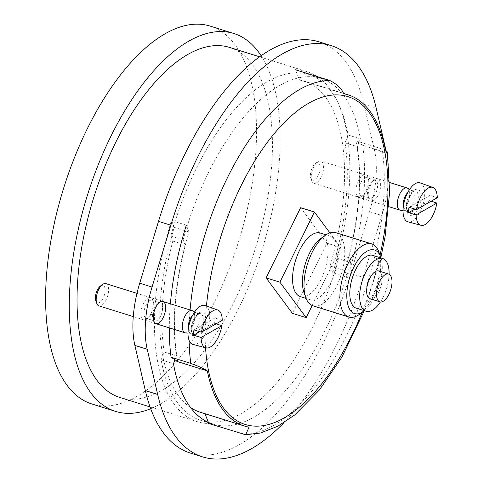 <?xml version="1.0" encoding="UTF-8"?>
<svg xmlns="http://www.w3.org/2000/svg" width="483" height="483" viewBox="0 0 483 483"><rect width="100%" height="100%" fill="white"/><g stroke="black" fill="none" stroke-linecap="round" stroke-linejoin="round"><path stroke-width="0.36" stroke-dasharray="2.42 1.81" d="M329.883 232.878L340.714 247.495L312.175 305.504M320.253 233.029A33.321 15.39 -72.6 0 1 324.999 269.423A33.321 15.39 -72.6 0 1 300.366 296.634M378.732 270.969A14.556 6.726 -72.6 0 1 380.809 286.872A14.556 6.726 -72.6 0 1 370.044 298.76M389.099 274.259A27.658 12.775 -72.6 0 1 380.441 301.96M372.785 255.38A27.658 12.775 -72.6 0 1 376.728 285.592A27.658 12.775 -72.6 0 1 356.279 308.178M380.978 257.946A33.321 15.39 -72.6 0 1 364.472 310.744M378.865 251.999A38.308 17.696 -72.6 0 1 359.346 314.427M335.818 232.673A38.308 17.696 -72.6 0 1 341.276 274.513A38.308 17.696 -72.6 0 1 312.96 305.793M321.008 238.373A33.321 15.39 -72.6 0 1 330.112 236.109A33.321 15.39 -72.6 0 1 334.858 272.503A33.321 15.39 -72.6 0 1 310.225 299.72A33.321 15.39 -72.6 0 1 304.03 292.674M340.714 247.495L326.913 243.178L292.396 313.334M300.619 207.702L326.913 243.178M210.159 26.094A197.982 91.444 -72.6 0 1 238.367 242.339A197.982 91.444 -72.6 0 1 92.018 404.023M261.074 55.66A197.982 91.444 -72.6 0 1 262.028 249.741A197.982 91.444 -72.6 0 1 150.708 408.715M229.479 47.388A183.425 84.718 -72.6 0 1 255.61 247.731A183.425 84.718 -72.6 0 1 120.019 397.521M362.805 145.347L355.971 140.825A173.524 80.148 -72.6 0 1 344.832 270.595L330.04 265.97A173.524 80.148 -72.6 0 0 303.916 81.029A173.524 80.148 -72.6 0 0 299.478 79.937L295.421 69.769A183.425 84.718 -72.6 0 1 306.868 71.581A183.425 84.718 -72.6 0 1 332.745 272.75L347.531 277.375A183.425 84.718 -72.6 0 0 362.805 145.347L382.524 151.511A183.425 84.718 -72.6 0 1 345.816 337.261A183.425 84.718 -72.6 0 1 243.366 434.314M208.185 421.828L208.861 423.525A183.425 84.718 -72.6 0 1 197.414 421.713A183.425 84.718 -72.6 0 1 171.537 220.544L186.329 225.169L189.028 231.949A173.524 80.148 -72.6 0 0 177.889 361.713M169.291 327.86A183.425 84.718 -72.6 0 1 170.384 303.801M387.294 151.934L382.524 151.511M204.943 413.696L249.059 427.195M190.586 407.574A173.524 80.148 -72.6 0 1 174.242 227.324L189.028 231.949M204.804 413.363A173.524 80.148 -72.6 0 1 200.367 412.271M355.971 140.825L385.44 150.038M299.478 79.937L343.727 93.768M344.832 270.595L347.531 277.375M330.04 265.97L332.745 272.75M174.242 227.324L171.537 220.544M386.002 150.467L386.654 153.286A79.194 36.575 -72.6 0 1 381.811 215.49L363.029 277.339A215.448 99.51 -72.6 0 1 283.998 422.637M318.889 41.78A215.448 99.51 -72.6 0 1 363.88 104.256L374.331 149.434A79.194 36.575 -72.6 0 1 369.489 211.639L350.7 273.487A215.448 99.51 -72.6 0 1 190.32 453.054M161.153 359.847L164.178 351.998A174.109 80.419 -72.6 0 1 172.811 241.035L170.789 236.072A181.095 83.644 -72.6 0 1 308.637 74.575A181.095 83.644 -72.6 0 1 348.062 134.992L345.037 142.835A174.109 80.419 -72.6 0 1 336.397 253.798L348.72 257.65L350.749 262.619A181.095 83.644 -72.6 0 1 212.894 424.116L200.572 420.264A181.095 83.644 -72.6 0 1 161.153 359.847L173.475 363.699M336.397 253.798L338.426 258.767L350.749 262.619M345.037 142.835L357.36 146.687A174.109 80.419 -72.6 0 1 348.72 257.65M348.062 134.992L360.384 138.844L357.36 146.687M170.789 236.072L183.111 239.924A181.095 83.644 -72.6 0 1 320.966 78.427A181.095 83.644 -72.6 0 1 360.384 138.844M172.811 241.035L185.14 244.887L183.111 239.924M164.178 351.998L176.5 355.85A174.109 80.419 -72.6 0 1 185.14 244.887M174.979 359.793L176.5 355.85M338.426 258.767A181.095 83.644 -72.6 0 1 200.572 420.264M147.925 298.047A11.646 5.379 -72.6 0 1 152.737 300.064A11.646 5.379 -72.6 0 1 146.802 319.046A11.646 5.379 -72.6 0 1 140.921 312.682A11.646 5.379 -72.6 0 1 147.925 298.047M362.95 175.444A11.646 5.379 -72.6 0 1 367.756 177.466A11.646 5.379 -72.6 0 1 361.827 196.442A11.646 5.379 -72.6 0 1 355.941 190.079A11.646 5.379 -72.6 0 1 362.95 175.444M375.273 179.302A11.646 5.379 -72.6 0 1 379.421 192.059A11.646 5.379 -72.6 0 1 368.801 198.622A11.646 5.379 -72.6 0 1 374.736 179.646A11.646 5.379 -72.6 0 1 375.273 179.302M373.244 180.739A9.437 4.359 -72.6 0 1 375.388 180.376A9.437 4.359 -72.6 0 1 376.734 190.688A9.437 4.359 -72.6 0 1 369.755 198.392A9.437 4.359 -72.6 0 1 368.004 196.4A9.437 4.359 -72.6 0 1 372.81 181.016A9.437 4.359 -72.6 0 1 373.244 180.739M364.659 178.052A9.437 4.359 -72.6 0 1 366.802 177.69A9.437 4.359 -72.6 0 1 368.559 179.688A9.437 4.359 -72.6 0 1 363.747 195.072A9.437 4.359 -72.6 0 1 361.169 195.712A9.437 4.359 -72.6 0 1 359.292 187.489A9.437 4.359 -72.6 0 1 364.659 178.052M158.225 303.342A9.437 4.359 -72.6 0 1 160.368 302.98A9.437 4.359 -72.6 0 1 161.714 313.286A9.437 4.359 -72.6 0 1 154.735 320.996A9.437 4.359 -72.6 0 1 152.978 319.003A9.437 4.359 -72.6 0 1 157.79 303.62A9.437 4.359 -72.6 0 1 158.225 303.342M149.639 300.655A9.437 4.359 -72.6 0 1 151.783 300.293A9.437 4.359 -72.6 0 1 153.534 302.292A9.437 4.359 -72.6 0 1 148.728 317.675A9.437 4.359 -72.6 0 1 146.15 318.315A9.437 4.359 -72.6 0 1 144.272 310.092A9.437 4.359 -72.6 0 1 149.639 300.655M420.119 182.9A20.383 9.412 -72.6 0 1 422.86 205.106A20.383 9.412 -72.6 0 1 407.96 221.8M431.198 201.188L429.61 200.662A20.159 9.31 107.4 0 0 430.027 195.325L437.26 197.728M407.839 192.373A10.481 4.842 -72.6 0 1 409.445 191.075A10.481 4.842 -72.6 0 1 411.353 190.58A10.481 4.842 -72.6 0 1 412.271 190.87A10.481 4.842 -72.6 0 1 413.321 202.123A10.481 4.842 -72.6 0 1 406.046 210.775A10.481 4.842 -72.6 0 1 405.128 210.491A10.481 4.842 -72.6 0 1 403.263 207.02M407.489 188.159A11.646 5.379 -72.6 0 1 408.66 200.668A11.646 5.379 -72.6 0 1 400.576 210.28M318.237 161.467A11.646 5.379 -72.6 0 1 320.881 161.026A11.646 5.379 -72.6 0 1 322.541 173.747A11.646 5.379 -72.6 0 1 313.932 183.256A11.646 5.379 -72.6 0 1 311.764 180.793A11.646 5.379 -72.6 0 1 317.699 161.817A11.646 5.379 -72.6 0 1 318.237 161.467M315.942 163.097A9.147 4.226 -72.6 0 1 319.197 173.119A9.147 4.226 -72.6 0 1 310.859 178.275A9.147 4.226 -72.6 0 1 315.52 163.369A9.147 4.226 -72.6 0 1 315.942 163.097M430.027 195.325L408.986 207.322M429.61 200.662L414.885 209.054M205.1 305.504A20.383 9.412 -72.6 0 1 207.841 327.709A20.383 9.412 -72.6 0 1 192.94 344.397M216.173 323.791L214.591 323.266A20.159 9.31 107.4 0 0 215.007 317.929L222.234 320.332M192.82 314.976A10.481 4.842 -72.6 0 1 194.426 313.678A10.481 4.842 -72.6 0 1 196.333 313.183A10.481 4.842 -72.6 0 1 197.251 313.473A10.481 4.842 -72.6 0 1 198.296 324.727A10.481 4.842 -72.6 0 1 191.026 333.379A10.481 4.842 -72.6 0 1 190.109 333.095A10.481 4.842 -72.6 0 1 188.243 329.623M192.469 310.762A11.646 5.379 -72.6 0 1 193.635 323.266A11.646 5.379 -72.6 0 1 185.557 332.884M105.855 283.63A11.646 5.379 -72.6 0 1 107.516 296.345A11.646 5.379 -72.6 0 1 98.906 305.86M100.494 285.972A9.147 4.226 -72.6 0 1 100.917 285.701A9.147 4.226 -72.6 0 1 104.177 295.717A9.147 4.226 -72.6 0 1 95.839 300.873M215.007 317.929L193.961 329.925M214.591 323.266L199.865 331.658M189.07 340.274A183.425 84.718 -72.6 0 1 190.103 309.965M380.018 255.205A171.779 79.339 -72.6 0 1 362.123 312.447M205.553 347.802A171.779 79.339 -72.6 0 1 206.44 305.981M350.7 273.487L363.029 277.339M369.489 211.639L381.811 215.49M363.88 104.256L376.203 108.107M374.331 149.434L386.654 153.286M414.843 189.861A13.572 6.267 -72.6 0 1 419.594 204.979A13.572 6.267 -72.6 0 1 407.193 212.049A13.572 6.267 -72.6 0 1 414.843 189.861M413.08 191.455A11.284 5.21 -72.6 0 1 415.132 190.924A11.284 5.21 -72.6 0 1 417.246 203.349A11.284 5.21 -72.6 0 1 408.431 212.357A11.284 5.21 -72.6 0 1 406.777 202.202A11.284 5.21 -72.6 0 1 413.08 191.455M199.823 312.465A13.572 6.267 -72.6 0 1 204.569 327.583A13.572 6.267 -72.6 0 1 192.168 334.653A13.572 6.267 -72.6 0 1 199.823 312.465M198.054 314.059A11.284 5.21 -72.6 0 1 200.107 313.527A11.284 5.21 -72.6 0 1 202.226 325.953A11.284 5.21 -72.6 0 1 193.405 334.96A11.284 5.21 -72.6 0 1 191.751 324.805A11.284 5.21 -72.6 0 1 198.054 314.059M330.112 236.109L326.001 234.823M310.225 299.72L306.113 298.434M306.868 71.581L259.51 56.777M197.414 421.713L150.05 406.909M364.164 310.98L380.858 257.572M303.916 81.029L343.552 93.418M308.637 74.575L320.966 78.427M368.004 196.4L368.801 198.622M372.81 181.016L374.736 179.646M375.388 180.376L366.802 177.69M369.755 198.392L361.169 195.712M368.559 179.688L367.756 177.466M363.747 195.072L361.827 196.442M152.978 319.003L153.781 321.225M157.79 303.62L159.71 302.249M160.368 302.98L151.783 300.293M154.735 320.996L146.15 318.315M153.534 302.292L152.737 300.064M148.728 317.675L146.802 319.046M411.353 190.58L415.132 190.924L414.028 191.268C411.987 191.606 409.753 195.832 407.314 203.959C406.891 208.058 407 210.497 407.64 211.27L408.431 212.357L405.128 210.491M412.271 190.87L409.632 189.372M406.046 210.775L403.027 210.503M389.721 182.544L320.881 161.026M388.875 206.682L313.932 183.256M310.859 178.275L311.764 180.793M315.52 163.369L317.699 161.817M196.333 313.183L200.107 313.527L199.002 313.872C196.967 314.204 194.727 318.436 192.288 326.562C191.872 330.662 191.98 333.101 192.614 333.874L193.405 334.96L190.109 333.095M197.251 313.473L194.613 311.976M191.026 333.379L188.008 333.107M162.892 301.458L136.979 293.356M155.943 323.688L133.272 316.6"/><path stroke-width="0.72" d="M312.175 305.504L306.198 317.645L279.899 282.169L314.421 212.013L329.883 232.878M306.113 298.434L300.366 296.634A33.321 15.39 -72.6 0 1 299.557 250.327A33.321 15.39 -72.6 0 1 320.253 233.029L326.001 234.823M379.553 281.613A14.556 6.726 -72.6 0 1 388.592 274.054A14.556 6.726 -72.6 0 1 390.669 289.951A14.556 6.726 -72.6 0 1 379.904 301.839A14.556 6.726 -72.6 0 1 379.553 281.613M379.904 301.839L370.044 298.76A14.556 6.726 -72.6 0 1 369.694 278.528A14.556 6.726 -72.6 0 1 378.732 270.969L388.592 274.054M380.441 301.96A27.658 12.775 -72.6 0 1 366.138 311.263A27.658 12.775 -72.6 0 1 365.468 272.829A27.658 12.775 -72.6 0 1 382.645 258.465A27.658 12.775 -72.6 0 1 389.099 274.259M366.138 311.263L356.279 308.178A27.658 12.775 -72.6 0 1 355.609 269.743A27.658 12.775 -72.6 0 1 372.785 255.38L382.645 258.465M364.472 310.744A33.321 15.39 -72.6 0 1 363.693 311.324A33.321 15.39 -72.6 0 1 347.597 303.765A33.321 15.39 -72.6 0 1 353.785 267.28A33.321 15.39 -72.6 0 1 380.67 257.022A33.321 15.39 -72.6 0 1 380.978 257.946M363.693 311.324L359.346 314.427A38.308 17.696 -72.6 0 1 348.883 317.023A38.308 17.696 -72.6 0 1 347.953 263.79A38.308 17.696 -72.6 0 1 371.741 243.903A38.308 17.696 -72.6 0 1 378.865 251.999L380.67 257.022M348.883 317.023L312.96 305.793A38.308 17.696 -72.6 0 1 305.836 297.697A38.308 17.696 -72.6 0 1 312.03 252.561A38.308 17.696 -72.6 0 1 325.349 235.269A38.308 17.696 -72.6 0 1 335.818 232.673L371.741 243.903M305.836 297.697L304.03 292.674A33.321 15.39 -72.6 0 1 309.416 253.412A33.321 15.39 -72.6 0 1 321.008 238.373L325.349 235.269M314.421 212.013L300.619 207.702L266.097 277.858L279.899 282.169M306.198 317.645L292.396 313.334L266.097 277.858M150.708 408.715A197.982 91.444 -72.6 0 1 115.678 411.419L92.018 404.023A197.982 91.444 -72.6 0 1 87.224 128.901A197.982 91.444 -72.6 0 1 210.159 26.094L233.82 33.49A197.982 91.444 -72.6 0 1 261.074 55.66M115.678 411.419A197.982 91.444 -72.6 0 1 110.885 136.297A197.982 91.444 -72.6 0 1 233.82 33.49M150.05 406.909L120.019 397.521A183.425 84.718 -72.6 0 1 115.582 142.63A183.425 84.718 -72.6 0 1 229.479 47.388L259.51 56.777M295.421 69.769L329.931 80.558C337.025 84.157 341.626 88.558 343.727 93.768A173.524 80.148 -72.6 0 1 348.171 94.861A173.524 80.148 -72.6 0 1 385.44 150.038L387.294 151.934L389.642 192.119L385.084 236.767L380.858 257.572M208.861 423.525L245.654 434.718L249.059 427.195A173.524 80.148 -72.6 0 1 244.621 426.103A173.524 80.148 -72.6 0 1 207.352 370.926C203.838 368.614 198.314 366.09 190.773 363.361A183.425 84.718 -72.6 0 1 189.07 340.274M207.352 370.926L177.889 361.713L171.054 357.197A183.425 84.718 -72.6 0 1 169.291 327.86M170.384 303.801A183.425 84.718 -72.6 0 1 186.329 225.169M171.054 357.197L190.773 363.361M208.185 421.828L204.943 413.696M244.621 426.103L200.367 412.271A173.524 80.148 -72.6 0 1 190.586 407.574M283.998 422.637A215.448 99.51 -72.6 0 1 202.649 456.906A215.448 99.51 -72.6 0 1 157.657 394.436L147.206 349.257A79.194 36.575 -72.6 0 1 152.048 287.053L170.831 225.205A215.448 99.51 -72.6 0 1 331.211 45.637A215.448 99.51 -72.6 0 1 376.203 108.107L386.002 150.467M202.649 456.906L190.32 453.054A215.448 99.51 -72.6 0 1 145.335 390.584L134.884 345.405A79.194 36.575 -72.6 0 1 139.726 283.201L158.509 221.353A215.448 99.51 -72.6 0 1 318.889 41.78L331.211 45.637M212.894 424.116A181.095 83.644 -72.6 0 1 173.475 363.699L174.979 359.793M160.247 301.899A11.646 5.379 -72.6 0 1 164.395 314.662A11.646 5.379 -72.6 0 1 153.781 321.225A11.646 5.379 -72.6 0 1 159.71 302.249A11.646 5.379 -72.6 0 1 160.247 301.899M437.26 197.728L416.539 209.544A19.851 9.171 -72.6 0 1 428.107 188.116A19.851 9.171 -72.6 0 1 432.774 187.41A19.851 9.171 -72.6 0 1 437.26 197.728M416.129 214.881L436.843 203.065A19.851 9.171 -72.6 0 1 420.928 225.295A19.851 9.171 -72.6 0 1 416.129 214.881L408.57 212.659A20.159 9.31 107.4 0 1 408.986 207.322L416.539 209.544M420.928 225.295L407.96 221.8A20.383 9.412 -72.6 0 1 403.703 204.182A20.383 9.412 -72.6 0 1 415.332 183.625A20.383 9.412 -72.6 0 1 420.119 182.9L432.774 187.41M436.843 203.065L431.198 201.188M403.263 207.02A10.481 4.842 -72.6 0 1 407.839 192.373M403.027 210.503L400.576 210.28A11.646 5.379 -72.6 0 1 400.051 210.177A11.646 5.379 -72.6 0 1 397.732 200.034A11.646 5.379 -72.6 0 1 404.356 188.388A11.646 5.379 -72.6 0 1 407 187.947A11.646 5.379 -72.6 0 1 407.489 188.159L409.632 189.372M414.885 209.054L408.57 212.659M222.234 320.332L201.52 332.147A19.851 9.171 -72.6 0 1 213.088 310.72A19.851 9.171 -72.6 0 1 217.755 310.014A19.851 9.171 -72.6 0 1 222.234 320.332M201.103 337.478L221.824 325.669A19.851 9.171 -72.6 0 1 205.909 347.899A19.851 9.171 -72.6 0 1 201.103 337.478L193.544 335.262A20.159 9.31 107.4 0 1 193.961 329.925L201.52 332.147M205.909 347.899L192.94 344.397A20.383 9.412 -72.6 0 1 188.684 326.786A20.383 9.412 -72.6 0 1 200.306 306.228A20.383 9.412 -72.6 0 1 205.1 305.504L217.755 310.014M221.824 325.669L216.173 323.791M188.243 329.623A10.481 4.842 -72.6 0 1 192.82 314.976M188.008 333.107L185.557 332.884A11.646 5.379 -72.6 0 1 185.025 332.781A11.646 5.379 -72.6 0 1 182.713 322.638A11.646 5.379 -72.6 0 1 189.33 310.992A11.646 5.379 -72.6 0 1 191.974 310.551A11.646 5.379 -72.6 0 1 192.469 310.762L194.613 311.976M133.272 316.6L98.906 305.86A11.646 5.379 -72.6 0 1 96.745 303.396A11.646 5.379 -72.6 0 1 102.674 284.415A11.646 5.379 -72.6 0 1 103.217 284.07A11.646 5.379 -72.6 0 1 105.855 283.63L136.979 293.356M96.745 303.396L95.839 300.873A9.147 4.226 -72.6 0 1 100.494 285.972L102.674 284.415M199.865 331.658L193.544 335.262M190.103 309.965A183.425 84.718 -72.6 0 1 227.481 177.611A183.425 84.718 -72.6 0 1 329.931 80.558M206.44 305.981A171.779 79.339 -72.6 0 1 241.095 185.762A171.779 79.339 -72.6 0 1 353.266 98.786A171.779 79.339 -72.6 0 1 380.018 255.205M362.123 312.447A171.779 79.339 -72.6 0 1 266.568 425.016A171.779 79.339 -72.6 0 1 205.553 347.802M145.335 390.584L157.657 394.436M134.884 345.405L147.206 349.257M139.726 283.201L152.048 287.053M158.509 221.353L170.831 225.205M245.654 434.724L260.452 433.016L277.81 426.235L294.841 414.843L319.42 389.95L341.922 357.106L364.164 310.98M343.552 93.418L348.171 94.861M407 187.947L389.721 182.544M400.051 210.177L388.875 206.682M191.974 310.551L162.892 301.458M185.025 332.781L155.943 323.688"/></g></svg>

